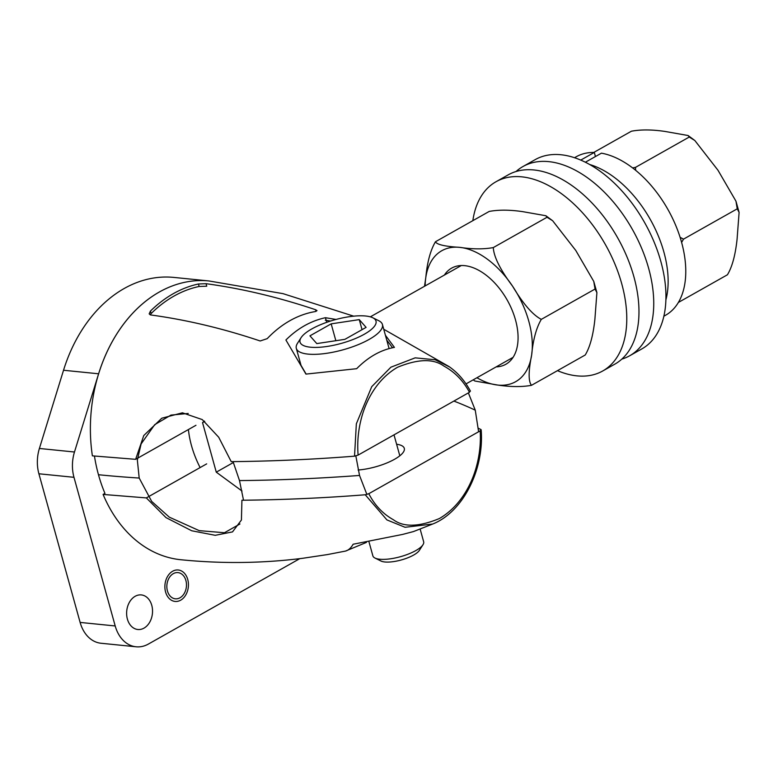 <?xml version="1.0" encoding="UTF-8"?>
<svg xmlns="http://www.w3.org/2000/svg" width="778" height="778" viewBox="0 0 778 778"><rect width="100%" height="100%" fill="white"/><g stroke="black" fill="none" stroke-linecap="round" stroke-linejoin="round"><path stroke-width="1.17" d="M200.111 467.578A73.735 43.724 -119.4 0 1 191.476 445.59A73.735 43.724 60.6 0 1 188.422 429.544M204.293 421.083L202.543 422.639L216.274 472.158L242.007 491.035M216.274 472.158L233.4 462.502M202.543 422.639L204.711 421.413M195.968 425.284L135.635 459.321L92.388 455.85A140.098 104.067 -84.2 0 1 208.942 280.955A140.098 104.067 95.8 0 0 98.612 373.79L74.474 452.008A34.757 25.82 95.8 0 0 73.978 477.313L38.9 473.773A34.757 25.82 -84.2 0 1 39.396 448.468L63.533 370.25A140.098 104.067 -84.2 0 1 173.864 277.415L208.942 280.955L283.007 293.646L353.698 316.169M135.635 459.321L143.765 435.544L161.795 418.204L182.431 412.807L202.241 419.575L218.706 437.236L231.222 461.646C272.271 461.247 313.378 459.419 354.535 456.171L358.113 455.101C357.092 442.701 358.201 430.36 361.439 418.078C364.911 404.648 374.636 380.617 397.461 367.304C417.912 358.882 433.404 358.473 443.937 366.098C454.76 372.01 463.28 380.743 469.474 392.277L358.113 455.101M469.474 392.277L470.204 390.916M354.535 456.171L356.343 423.825L371.728 386.676L390.906 367.187L415.17 357.851L435.194 359.767L449.655 367.012M150.65 314.944L149.162 313.894L150.446 311.074A139.884 103.912 -84.2 0 1 198.458 283.989L206.053 283.688C241.997 288.58 278.505 297.264 315.576 309.722L317.016 310.626L315.226 311.57A122.759 91.191 -84.2 0 0 267.204 338.654L260.173 340.978C223.092 328.511 186.594 319.836 150.65 314.944M385.411 335.269L394.427 347.387C380.841 349.857 368.257 356.966 356.664 368.694L305.949 374.101L285.905 339.996C297.643 328.326 310.811 320.896 325.428 317.706L336.067 319.447M326.779 322.306L325.428 317.706M206.053 283.688L206.754 286.207L199.149 286.479A137.249 101.957 95.8 0 0 151.136 313.563L150.154 314.827M233.05 461.626L239.498 480.58A1042.87 323.998 -15.5 0 0 359.533 475.455L355.847 455.957M468.375 392.9L475.261 410.171A1042.87 323.998 -15.5 0 0 453.885 401.069A1042.87 323.998 164.5 0 1 475.261 410.171L478.606 431.761M94.449 456.054A137.463 102.112 95.8 0 0 98.466 474.726A1042.87 323.998 -15.5 0 0 139.194 478.052L137.346 460.051L141.1 443.966L154.715 424.662L170.975 415.092L188.227 413.468M386.763 340.132L392.559 347.747M306.114 374.062L301.125 365.543M325.282 320.205L330.562 321.042M239.945 523.983L224.463 532.736L199.217 530.635L169.332 517.175L151.691 501.421L139.194 478.052A1042.87 323.998 164.5 0 1 98.466 474.726A137.463 102.112 95.8 0 0 104.952 493.388L103.085 494.438A140.098 104.067 -84.2 0 0 180.797 559.732C221.856 563.846 262.517 563.36 302.788 558.273L327.1 554.626A122.759 91.191 -84.2 0 0 327.655 554.529L344.907 551.194M478.382 428.299L480.911 429.514L480.172 430.876C480.921 443.246 479.549 455.568 476.087 467.821C472.353 481.222 462.229 505.214 439.395 518.527C419.011 526.959 403.704 527.377 393.464 519.792C382.902 513.898 374.685 505.194 368.811 493.699L365.232 494.769C324.095 498.017 282.998 499.836 241.919 500.235L241.423 520.015L232.515 531.899L215.243 535.313L191.728 530.771L165.996 517.613L146.342 497.91L206.676 463.873M146.342 497.91L103.085 494.438M480.911 429.514L481.174 429.835C484.373 469.776 462.764 512.216 432.646 524.041L405.046 527.28L386.938 519.918L365.232 494.769M368.811 493.699L480.172 430.876M358.104 470.009A32.657 10.143 -15.5 0 0 394.572 459.263A32.657 10.143 -15.5 0 0 404.356 448.624A32.657 10.143 -15.5 0 0 396.615 444.248M344.498 551.271C347.824 550.814 350.703 548.461 353.134 544.24L402.625 534.418L413.468 531.569L432.626 524.051M366.419 542.412L345.753 550.98M366.885 494.468L359.533 475.455A1042.87 323.998 164.5 0 1 239.498 480.58L243.358 499.427M374.977 558.04L380.967 561.026A21.084 6.555 -15.5 0 0 413.643 555.054A21.084 6.555 164.5 0 0 419.371 550.367L422.979 544.726A26.355 8.188 164.5 0 1 415.812 550.581A26.355 8.188 -15.5 0 1 374.977 558.04A26.355 8.188 -15.5 0 1 372.866 555.852L369.025 541.984M420.139 529.059L423.66 541.76A26.355 8.188 164.5 0 1 422.979 544.726M369.122 339.432A44.686 13.878 -15.5 0 0 382.426 324.494A44.686 13.878 -15.5 0 0 378.847 320.769L372.847 317.794A39.415 12.244 -15.5 0 0 311.774 328.948A39.415 12.244 164.5 0 0 301.067 337.701L297.459 343.341A44.686 13.878 164.5 0 0 296.311 348.369A44.686 13.878 164.5 0 0 324.037 353.659A44.686 13.878 164.5 0 0 369.122 339.432M372.847 317.794A39.415 12.244 -15.5 0 1 364.279 334.248A39.415 12.244 164.5 0 1 318.786 347.319A39.415 12.244 164.5 0 1 301.067 337.701M359.261 319.622L331.175 323.852L309.945 335.833L316.792 343.584L344.878 339.354L366.107 327.373L359.261 319.622L362.042 329.668M331.175 323.852L335.853 340.715M136.092 646.79L101.014 643.25A34.757 25.82 -84.2 0 1 80.124 622.419L115.202 625.959A34.757 25.82 95.8 0 0 136.092 646.79A34.757 25.82 95.8 0 0 148.413 644.048L299.793 558.643M115.202 625.959L73.978 477.313M173.309 573.649A13.168 9.783 -84.2 0 1 177.977 572.608A13.168 9.783 -84.2 0 1 186.428 583.539A13.168 9.783 -84.2 0 1 180 597.776A13.168 9.783 -84.2 0 1 175.332 598.817A13.168 9.783 -84.2 0 1 166.891 587.886A13.168 9.783 -84.2 0 1 173.309 573.649M135.168 596.288A17.379 12.915 -84.2 0 1 141.324 594.917A17.379 12.915 -84.2 0 1 152.469 609.33A17.379 12.915 -84.2 0 1 143.998 628.128A17.379 12.915 -84.2 0 1 137.832 629.499A17.379 12.915 -84.2 0 1 126.688 615.077A17.379 12.915 -84.2 0 1 135.168 596.288M80.124 622.419L38.9 473.773M172.648 571.237A15.803 11.738 -84.2 0 1 178.25 569.992A15.803 11.738 -84.2 0 1 188.373 583.101A15.803 11.738 -84.2 0 1 180.671 600.188A15.803 11.738 -84.2 0 1 175.069 601.433A15.803 11.738 -84.2 0 1 164.936 588.324A15.803 11.738 -84.2 0 1 172.648 571.237M678.397 302.438L727.43 274.77C732.176 266.932 735.395 255.048 737.087 239.128L739.1 212.404L737.243 208.825L735.959 201.181L717.987 170.256L694.832 140.507L689.24 137.045L688.083 135.518L665.073 131.453C652.178 129.537 640.965 129.449 631.415 131.21L593.779 152.439M689.24 137.045L635.5 167.367L635.645 170.314M632.582 167.902L635.5 167.367M737.243 208.825L683.502 239.147L681.616 242.425M680.098 237.3L683.502 239.147M574.485 157.739L576.235 156.757A90.968 53.945 60.6 0 1 594.304 152.449L595.442 156.543M585.338 162.242L601.433 153.169A90.968 53.945 60.6 0 1 676.792 228.032A90.968 53.945 60.6 0 1 665.628 315.216L663.877 316.199M594.304 152.449L580.719 160.112M665.91 299.831A90.968 53.945 -119.4 0 0 589.549 164.479M621.846 359.105A108.628 64.418 -119.4 0 0 629.694 355.76L641.899 348.884A108.628 64.418 -119.4 0 0 660.872 261.573A108.628 64.418 -119.4 0 0 535.147 159.655L522.952 166.541A108.628 64.418 -119.4 0 0 516.028 171.53M629.694 355.76A108.628 64.418 -119.4 0 0 648.677 268.459A108.628 64.418 -119.4 0 0 522.952 166.541M557.466 370.659A108.628 64.418 -119.4 0 0 602.726 370.98L614.921 364.094A108.628 64.418 -119.4 0 0 633.905 276.793A108.628 64.418 -119.4 0 0 508.18 174.875L495.985 181.751A108.628 64.418 -119.4 0 0 472.839 220.66M602.726 370.98A108.628 64.418 -119.4 0 0 621.71 283.669A108.628 64.418 -119.4 0 0 495.985 181.751M531.491 385.314L585.231 354.992C589.977 347.153 593.196 335.269 594.888 319.35L596.901 292.625L595.044 289.046L593.76 281.403L575.788 250.477L552.633 220.719L547.031 217.266L545.884 215.739L522.874 211.674C509.979 209.759 498.756 209.671 489.206 211.431L435.466 241.744C436.818 244.593 444.88 246.461 459.633 247.346C472.499 249.261 483.721 249.339 493.291 247.579C493.816 256.818 500.235 269.665 512.546 286.148C523.108 303.819 532.697 314.886 541.303 319.369C536.314 327.839 533.095 339.723 531.646 355.021C528.369 371.349 528.32 381.444 531.491 385.314C521.989 387.065 510.767 386.977 497.832 385.071L474.813 380.996L473.17 379.859M424.516 286.275L425.819 277.396C427.248 262.108 430.467 250.224 435.466 241.744M547.031 217.266L493.291 247.579M595.044 289.046L541.303 319.369M444.394 275.062A55.18 32.725 60.6 0 1 481.378 271.853A55.18 32.725 60.6 0 1 515.493 319.914A55.18 32.725 60.6 0 1 518.07 336.874A55.18 32.725 60.6 0 1 496.189 366.876M315.576 309.722L316.033 311.394M198.458 283.989L199.149 286.479M150.446 311.074L151.136 313.563M63.533 370.25L98.612 373.79M74.474 452.008L39.396 448.468M476.943 377.738A75.184 44.579 -119.4 0 0 497.832 385.071A75.184 44.579 -119.4 0 0 531.646 355.021A75.184 44.579 -119.4 0 0 512.546 286.148A75.184 44.579 -119.4 0 0 459.633 247.346A75.184 44.579 -119.4 0 0 425.819 277.396A75.184 44.579 -119.4 0 0 425.148 285.915M513.072 357.355L466.032 383.885M461.276 265.541L370.318 316.85M470.437 391.12C464.777 380.675 457.59 372.458 448.867 366.467L383.739 329.25M399.814 455.801L394.008 434.853M389.107 348.593L382.426 324.494M301.018 365.339L296.311 348.369M694.832 140.507L688.083 135.518M735.959 201.181L739.1 212.404M552.633 220.728L545.884 215.739M593.76 281.403L596.901 292.625"/></g></svg>
